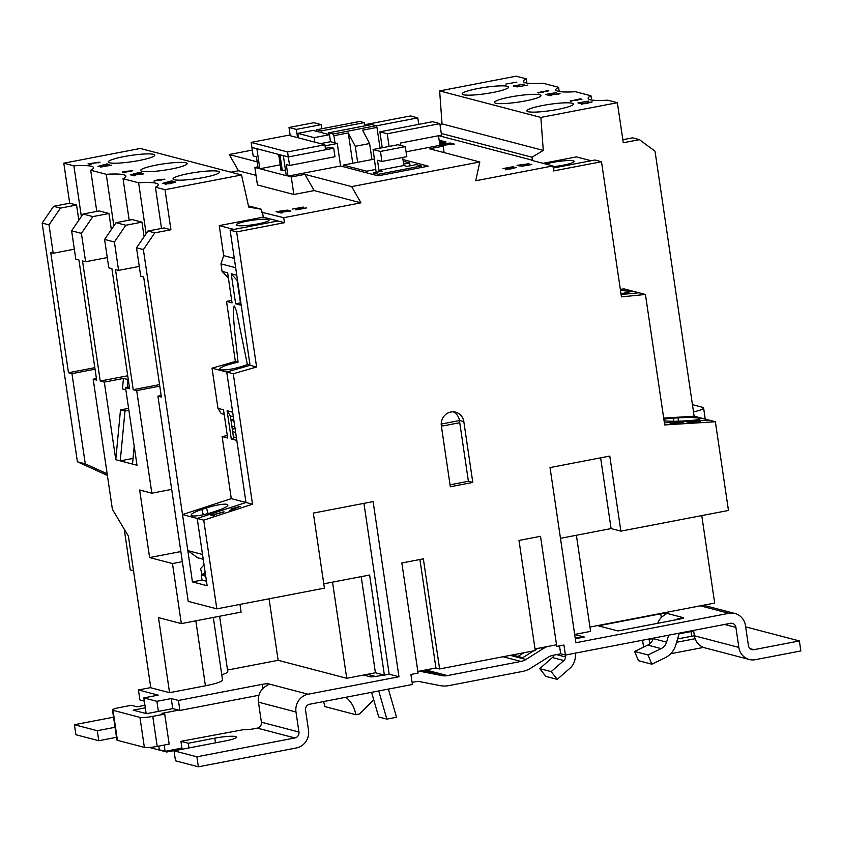 <?xml version="1.0" encoding="UTF-8"?>
<svg xmlns="http://www.w3.org/2000/svg" width="843" height="843" viewBox="0 0 843 843"><rect width="100%" height="100%" fill="white"/><g stroke="black" fill="none" stroke-linecap="round" stroke-linejoin="round"><path stroke-width="1.26" d="M203.785 177.483A23.488 3.193 -8.4 0 0 219.507 172.077A23.488 3.193 -8.4 0 0 188.758 173.542A23.488 3.193 -8.4 0 0 173.036 178.948A23.488 3.193 -8.4 0 0 203.785 177.483M139.264 266.409L118.589 270.392L115.48 269.57L133.226 389.687L136.692 390.594L151.845 493.197L139.643 490.004L149.611 557.56L172.467 563.556L182.351 561.649M144.1 236.693L141.951 222.141L125.828 225.25L114.395 242.004L118.589 270.392M125.828 225.25L116.039 222.678L132.151 219.58L141.951 222.141M129.369 386.948L125.544 387.675L129.632 388.749L111.898 268.632L108.789 267.821L104.595 239.433L114.395 242.004M116.039 222.678L104.595 239.433M107.282 257.579L85.607 261.752L82.509 260.93L100.243 381.047L104.321 382.121L115.776 459.688L120.486 409.898L124.975 411.068L120.264 460.868L137.009 465.252L125.544 387.675M111.339 229.559L108.968 213.5L92.846 216.609L81.413 233.363L85.607 261.752M92.846 216.609L83.057 214.038L99.179 210.94L108.968 213.5M96.429 378.581L93.183 379.202L96.65 380.109L78.915 259.992L75.807 259.18L71.623 230.792L81.413 233.363M83.057 214.038L71.623 230.792M74.332 249.191L53.204 253.258L50.749 252.615L68.483 372.732L71.961 373.639L85.28 463.85L107.156 473.808M78.81 220.255L76.565 205.018L60.443 208.116L49.01 224.87L53.204 253.258M85.28 463.85L77.398 461.785L42.15 223.079L53.583 206.314L69.706 203.216L76.565 205.018M53.583 206.314L60.443 208.116M113.531 717.203L74.426 724.717L75.902 734.727L98.768 740.723L116.503 737.309M124.227 529.141L130.243 569.879L133.51 570.732M77.398 461.785L107.388 475.441M69.706 203.216L63.794 163.184L140.296 148.463L241.53 174.986L165.017 189.696L170.929 229.739L154.806 232.837L143.373 249.591L192.446 581.902L207.136 585.748L197.199 518.445L245.987 502.491L252.521 504.198L203.732 520.152L216.83 608.857L324.418 588.161L313.333 513.092L373.101 501.596L398.971 676.76L308.116 694.232A15.322 14.457 104.7 0 0 295.988 712.008L298.949 732.03A5.111 4.816 -75.3 0 1 294.902 737.952L196.883 756.803L198.358 766.814L296.378 747.962A15.322 14.457 104.7 0 0 308.506 730.186L305.556 710.164A5.111 4.816 -75.3 0 1 309.592 704.242L412.406 684.474L410.92 674.463L418.096 673.083L401.837 562.976L423.355 558.846L439.614 668.942L535.252 650.554L518.993 540.447L540.511 536.306L556.77 646.412L563.935 645.032L565.421 655.043L730.386 623.325A5.111 4.816 -75.3 0 1 735.907 627.403L738.858 647.424A15.322 14.457 104.7 0 0 749.322 659.489A15.322 14.457 104.7 0 0 755.423 659.679L800.85 650.944L799.375 640.933L753.948 649.668A5.111 4.816 -75.3 0 1 748.426 645.59L745.465 625.569A15.322 14.457 104.7 0 0 735.001 613.504A15.322 14.457 104.7 0 0 728.91 613.314L575.895 642.735L550.026 467.57L609.795 456.074L620.88 531.143L728.468 510.458L715.37 421.753L664.695 424.935L645.432 294.47L621.449 296.852L601.491 161.73L594.958 160.012L553.25 168.042L591.133 160.75L576.443 156.903L543.04 163.321M230.94 172.214L238.495 170.76L229.222 154.532L257.168 161.856M252.299 150.086L229.222 154.532M601.491 161.73L553.672 170.918L552.934 165.913L531.712 160.36L532.428 160.223L531.986 157.219L543.271 150.412L540.858 117.419L617.371 102.709L607.771 100.191A40.496 5.511 171.6 0 1 588.14 98.368A40.496 5.511 171.6 0 1 590.964 95.786L575.411 91.718A40.496 5.511 171.6 0 1 555.769 89.885A40.496 5.511 171.6 0 1 558.593 87.314L543.04 83.236A40.496 5.511 171.6 0 1 523.408 81.402A40.496 5.511 171.6 0 1 526.222 78.831L516.137 76.186L439.635 90.907L442.048 123.889L440.046 125.101M144.322 701.134L139.906 699.975L138.431 689.964L150.771 687.593M559.51 645.886L560.679 653.81L553.124 655.264A15.322 14.457 104.7 0 0 548.161 657.224L530.732 668.172A25.532 24.099 -75.3 0 1 522.46 671.45L448.845 685.612A25.532 24.099 -75.3 0 1 440.088 685.601L420.478 681.776A15.322 14.457 104.7 0 0 415.22 681.776L412.09 682.377M258.927 695.254L179.907 710.459L172.731 708.573L167.957 709.564M560.679 653.81L565.421 655.043M158.389 711.408L156.903 701.323L143.837 697.899L158.189 695.138L138.431 689.964M156.903 701.323L171.245 698.562L172.731 708.573M262.753 688.678L262.11 684.358L178.431 700.449L171.245 698.562M262.11 684.358A5.111 0.695 171.6 0 1 268.527 683.863L268.643 684.642M269.001 684.411L268.527 683.863M363.944 503.355L389.171 674.2L398.971 676.76M389.171 674.2L384.387 675.117L369.613 575.021L323.775 583.83M369.719 676.602L369.75 676.666A5.111 0.695 171.6 0 0 369.993 676.771A5.111 0.695 171.6 0 0 376.399 676.276L384.387 675.117M361.215 576.633L375.409 672.767L346.726 678.278L332.532 582.155M227.536 670.048L278.148 660.311L346.726 678.278M219.601 616.254L227.758 671.523A25.532 3.477 171.6 0 1 221.762 674.737M213.3 617.466L222.531 679.932A25.532 3.477 171.6 0 1 205.429 685.791L195.839 620.817M93.183 379.202L112.393 509.32L128.399 536.127L150.792 687.772L169.569 692.693L205.429 685.791M146.155 713.557L143.837 697.899M166.598 751.06L166.745 752.009L149.39 747.467M166.745 752.009L176.303 750.175L176.166 749.216M196.883 756.803L174.016 750.818L225.429 740.923A16.597 2.255 -8.4 0 0 236.535 737.109A16.597 2.255 -8.4 0 0 214.807 738.152L188.274 743.252L180.929 741.324L243.901 729.585A7.661 1.043 171.6 0 0 253.522 728.847L257.347 728.11A5.111 4.816 104.7 0 0 261.393 722.188L258.443 702.166A15.322 14.457 -75.3 0 1 265.914 686.17L269.202 684.147M174.016 750.818L175.502 760.818L198.358 766.814M180.929 741.324L182.099 749.258M188.274 743.252L188.969 747.941M552.934 165.913L475.715 180.771L479.815 161.961L351.668 186.609L360.952 202.836L283.722 217.694L261.783 212.267L261.341 209.264L248.717 207.062L241.53 174.986M203.226 559.246L197.578 557.76L187.831 550.627L202.52 554.473L197.199 518.445L245.987 502.491L231.288 498.634L222.131 436.558L227.673 438.012L223.511 409.824L217.968 408.37L212.025 368.18L226.725 372.026L232.657 412.216L227.104 410.762L231.267 438.95L236.82 440.404L245.987 502.491L226.725 372.026L250.076 365.304L230.118 230.181L236.651 231.888L284.46 222.689L283.722 217.694M236.651 231.888L256.599 367.021L233.258 373.734L252.521 504.198M472.797 482.417L450.331 486.748L441.353 425.936A12.002 11.328 -75.3 0 1 455.631 412.164A12.002 11.328 -75.3 0 1 463.819 421.616L472.797 482.417L468.392 481.269L450.036 484.799M701.766 515.589L714.685 603.072L589.952 627.055M576.391 535.252L590.585 631.386L574.663 634.442M575.305 638.773L584.273 637.045L574.684 634.537M661.302 617.54L660.743 613.809L598.34 625.812L617.94 630.943L680.343 618.941A4.847 0.664 171.6 0 0 683.589 617.824A4.847 0.664 171.6 0 0 683.325 617.666A4.847 0.664 171.6 0 0 683.262 617.645L677.361 618.962A14.299 13.499 104.7 0 0 676.202 619.742M660.743 613.809A4.847 0.664 171.6 0 1 666.845 613.346A4.847 0.664 171.6 0 1 666.897 613.356L667.098 613.514M693.673 631.07A16.597 2.255 -8.4 0 0 690.997 631.555L679.068 633.841M653.146 638.836L647.719 639.215M677.572 638.952L694.369 635.727M695.106 638.731L676.592 642.292M745.665 626.865L799.375 640.933M649.163 639.595L649.784 643.831M642.577 640.206L643.599 647.129M74.426 724.717L97.282 730.712L98.768 740.723M115.027 727.298L97.282 730.712M517.95 656.444L523.819 652.756M749.322 659.489L704.832 647.835A15.322 14.457 -75.3 0 1 694.369 635.77L693.578 630.395M703.515 647.413L670.701 653.725M418.423 671.355A25.532 24.099 -75.3 0 1 422.501 671.776L442.111 675.601A15.322 14.457 104.7 0 0 447.37 675.601L520.985 661.439A15.322 14.457 104.7 0 0 525.948 659.479L543.377 648.53A25.532 24.099 -75.3 0 1 547.107 646.602M512.312 654.969L522.755 657.698L533.64 650.859M535.157 649.911L537.476 648.457M420.404 670.975L436.231 674.052A15.322 14.457 104.7 0 0 437.57 674.252L423.091 670.459M422.891 670.491L423.038 671.481M679.279 633.146L675.833 644.874A20.422 19.273 -75.3 0 1 665.001 657.846L651.829 664.189L638.436 660.68L634.621 651.449L647.793 645.106A10.211 9.642 104.7 0 0 653.209 638.625L653.346 638.14M651.829 664.189L648.004 654.958L634.621 651.449M648.004 654.958L661.175 648.615A10.211 9.642 104.7 0 0 666.592 642.134L668.625 635.2M657.719 623.293A14.299 13.499 -75.3 0 1 663.968 615.453L666.897 613.356L683.262 617.645M575.643 653.083L575.263 657.582A15.322 14.457 -75.3 0 1 569.9 668.288L557.234 679.363L545.811 676.371L539.741 668.625L552.407 657.54A5.111 4.816 104.7 0 0 553.988 655.095M557.234 679.363L551.174 671.618L539.741 668.625M551.174 671.618L563.841 660.543A5.111 4.816 104.7 0 0 565.632 656.971L565.801 654.969M575.811 638.678L575.737 638.119A18.894 17.829 104.7 0 0 575.253 638.393M575.737 638.119L582.018 636.75L581.565 637.571M371.584 692.324L378.707 716.971L386.863 719.111L378.728 690.944M388.391 689.089L396.526 717.245L386.863 719.111M367.358 674.316A18.894 17.829 -75.3 0 1 367.822 674.432L375.504 676.444A18.894 17.829 104.7 0 0 373.238 676.086L373.333 676.739M363.565 675.043L369.75 676.666L373.238 676.086M178.431 700.449L179.907 710.459M181.93 748.11L165.102 751.345L164.174 745.064M158.758 746.108L159.306 749.827L165.102 751.345M164.722 714.084L169.158 744.106L157.209 746.403A10.211 1.391 171.6 0 1 144.374 747.393L139.938 717.361A10.211 1.391 -8.4 0 0 152.773 716.381L164.722 714.084L161.951 713.357L178.684 710.133M144.933 705.275L136.966 706.813L131.255 705.306L119.306 707.614A10.211 1.391 -8.4 0 0 112.467 709.954A10.211 1.391 -8.4 0 0 113.004 710.301L117.44 740.333L144.374 747.393M117.44 740.333A10.211 1.391 171.6 0 1 116.892 739.985L112.467 709.954M373.744 699.816L359.571 713.947L355.746 714.685A28.082 26.512 104.7 0 0 345.893 697.266M113.004 710.301L139.938 717.361M145.312 707.835L133.205 710.164L146.587 713.673L172.889 708.615M323.522 701.566A28.082 26.512 104.7 0 1 324.724 706.56L355.746 714.685M535.01 648.931L556.528 644.79M417.854 671.46L435.936 667.983L439.614 668.942M375.409 672.767L383.576 674.906M290.603 211.013L280.772 212.288L282.531 212.742L281.183 213.005L278.833 212.383L290.793 210.824M289.539 211.498L289.328 210.908M298.633 209.464L295.608 209.833L298.169 209.338L296.61 208.927L306.452 207.958L298.633 209.464M303.301 207.072L292.616 209.043L303.322 207.199M287.832 210.286L278.011 211.561L279.771 212.025L278.422 212.278L276.072 211.667L288.032 210.097M286.778 210.771L286.567 210.181M402.965 159.538L428.276 166.166L378.064 175.818L340.604 166.008L288 176.124L291.267 176.977L293.849 194.491L314.176 190.581L360.952 202.836M293.849 194.491L257.442 184.954L254.86 167.441L258.127 168.294L256.42 156.777L253.153 155.923L251.899 147.42L256.883 148.726L259.834 168.737L286.283 175.671L283.332 155.649L288.306 156.956L289.57 165.46L286.304 164.606L288 176.124M238.495 170.76L256.03 175.344M216.83 608.857L188.221 601.354L157.915 396.157L161.382 397.064L143.647 276.957L140.707 276.188L136.513 247.8L143.373 249.591M170.929 229.739L164.079 227.937L147.957 231.045L136.513 247.8M147.957 231.045L154.806 232.837M439.298 141.245L441.669 140.781L439.129 140.117M440.583 145.491L454.293 144.09L450.257 143.036L439.719 144.111M439.582 143.162L446.021 141.93L442.754 141.066L439.361 141.719M505.6 169.327L516.232 167.272L510.089 169L505.389 169.201M511.132 168.906L510.921 168.326M514.104 168.136L515.041 167.515M531.754 164.385L521.069 166.366L531.775 164.522M528.835 163.942L519.003 165.217L520.763 165.671L519.414 165.934L517.065 165.323L529.035 163.753M527.781 164.427L527.56 163.837M513.693 166.608L503.008 168.589L513.714 166.735M438.792 135.691L532.428 160.223M622.829 139.717L632.545 137.852L639.405 139.643L623.283 142.752L617.371 102.709M639.405 139.643L655.022 151.203L694.147 416.2L663.694 418.107M694.147 416.2L708.847 420.046L664.389 422.828L708.847 420.046L715.37 421.753M231.014 508.856L240.097 506.432L229.76 510.573L232.436 509.225L231.014 508.856M187.831 550.627L182.509 514.588L203.732 520.152M223.932 512.007L212.857 514.947L214.449 515.358L213.089 515.811L210.919 515.242L224.059 511.806M222.858 512.628L222.626 512.07M683.41 422.923L672.198 423.755L670.016 423.186L683.61 422.817M682.25 423.355L682.135 422.786M686.908 422.111L700.28 421.69L689.49 422.796L692.303 422.354L686.908 422.111M159.78 386.157L136.692 390.594M161.161 395.536L157.915 396.157M159.548 384.629L133.226 389.687M206.472 581.227L202.014 580.058L201.266 575.052L202.172 574.757M192.446 581.902L202.014 580.058M600.637 457.833L611.091 528.582L620.88 531.143M611.091 528.582L560.469 538.319M278.148 660.311L269.065 598.804M94.816 367.664L68.483 372.732M95.038 369.202L71.961 373.639M239.97 604.399L241.109 612.113L181.34 623.609L172.467 563.556M133.046 458.413L120.264 460.868L115.776 459.688M181.34 623.609L158.484 617.624L169.569 692.693M127.715 375.767L100.243 381.047M128.273 379.55L123.447 378.444L104.321 382.121M314.176 190.581L304.892 174.353L351.668 186.609M205.734 576.222L201.266 575.052M204.08 565.021A20.422 5.764 -108.1 0 0 203.616 565.379L200.518 568.656L202.331 575.337L205.45 574.315M202.331 575.337L205.165 572.344M235.64 432.448L232.647 431.658M236.419 437.696L233.427 436.906M233.258 373.734L226.725 372.026L250.076 365.304L241.203 305.25L235.65 303.796L240.434 302.879L237.104 280.361L231.214 273.764L235.65 303.796M238.063 362.163C224.143 365.409 218.179 367.98 220.16 369.877C227.157 370.33 236.23 368.57 247.389 364.608L236.409 310.835L234.249 305.967C232.257 310.751 234.228 323.417 234.775 332.332L238.063 362.163L235.376 361.457L212.025 368.18M217.968 408.37L221.193 413.576L224.185 414.356M228.4 278.074L222.078 271.372L227.631 272.826L232.057 302.858L226.514 301.404L235.376 361.457M226.514 301.404L231.699 300.403M231.909 426.642L231.92 426.632A13.783 3.973 73.9 0 1 232.489 426.273A13.783 3.973 73.9 0 1 233.184 426.284A13.783 3.973 73.9 0 1 234.881 427.475L234.912 427.506M232.299 429.287L235.06 428.497M192.035 515.8A16.597 2.845 164.8 0 1 191.15 515.199A16.597 2.845 164.8 0 1 201.856 509.467L206.514 507.939A16.597 2.845 164.8 0 1 227.842 504.989A16.597 2.845 164.8 0 1 217.125 510.721L212.468 512.249A16.597 2.845 164.8 0 1 192.035 515.8M222.131 436.558L227.315 435.557M231.288 498.634L182.509 514.588M231.267 438.95L233.659 438.486L230.329 415.968L227.104 410.762M284.46 222.689L263.237 217.136L262.5 212.13M231.214 273.764L236.767 275.218L235.661 267.716L220.971 263.87L222.078 271.372M230.118 230.181L277.937 220.982L233.943 229.444L219.254 225.597L223.68 255.619L220.971 263.87M257.958 223.901A16.597 2.255 -8.4 0 0 269.075 220.086A16.597 2.255 -8.4 0 0 247.347 221.119A16.597 2.255 -8.4 0 0 236.24 224.933A16.597 2.255 -8.4 0 0 257.958 223.901M263.237 217.136L219.254 225.597M406.063 151.824L439.898 145.312L443.165 146.166L429.53 148.789L479.815 161.961M304.892 174.353L291.267 176.977M382.237 147.757L379.887 131.835L387.232 133.763L389.108 146.44M402.659 157.462L403.85 165.523L407.116 166.377L416.2 164.627L421.426 165.997L378.391 174.28L373.164 172.91L382.248 171.161L378.981 170.307L377.506 160.296L381.911 161.445L380.435 151.445L373.091 149.517L376.147 172.33M373.091 149.517L397.959 144.733L405.304 146.661L406.779 156.672L381.911 161.445M403.85 165.523L378.981 170.307M373.164 172.91L373.417 174.606M378.391 174.28L378.602 175.713M421.426 165.997L421.637 167.441M297.832 133.363L314.165 137.641L329.465 134.701L313.132 130.423L297.832 133.363L298.496 137.873L288.464 135.238L251.161 142.414L287.568 151.951L324.871 144.775L298.496 137.873M329.465 134.701L330.498 141.708L337.274 143.479L340.604 166.008M545.706 164.027A16.597 2.255 171.6 0 1 552.418 162.446A16.597 2.255 171.6 0 1 574.146 161.413A16.597 2.255 171.6 0 1 563.029 165.228A16.597 2.255 171.6 0 1 553.05 166.703M620.49 290.424L631.618 291.446L620.996 293.796M645.432 294.47L638.899 292.763L621.101 294.534L638.899 292.763L624.21 288.907L620.332 289.297M664.084 420.752A16.597 1.633 -1.7 0 0 683.989 420.942L688.826 420.636A16.597 1.633 -1.7 0 0 700.101 418.76A16.597 1.633 -1.7 0 0 699.237 418.265A16.597 1.633 -1.7 0 0 678.204 417.854L673.378 418.16A16.597 1.633 -1.7 0 0 663.862 419.256M256.599 367.021L247.389 364.608M219.285 369.297L220.16 369.877M233.332 416.758L230.329 415.968M234.027 421.489A20.422 5.89 -106.1 0 0 231.688 419.909A20.422 5.89 -106.1 0 0 230.908 419.846M234.28 258.401L223.68 255.619M405.304 146.661L380.435 151.445M403.639 164.079L409.666 162.92L410.098 165.808M409.666 162.92L403.217 161.224M374.503 159.074L343.291 165.08L343.533 166.777M375.715 169.454L366.631 171.192L343.291 165.08M366.631 171.192L366.884 172.889M334.987 142.888L333.923 135.681L348.264 132.92L352.753 163.257M348.264 132.92L355.272 146.303L357.632 162.32M316.23 131.234L316.726 129.738L321.215 130.907L364.25 122.635L359.761 121.455L316.726 129.738M333.923 135.681L333.048 134.016L376.083 125.733L371.594 124.553L328.559 132.836L333.048 134.016M328.559 132.836L328.812 134.532M321.468 132.604L321.215 130.907M364.724 125.881L364.25 122.635M376.083 125.733L376.958 127.409L380.024 148.178M355.272 146.303L369.613 143.542L362.616 130.17L376.958 127.409M369.613 143.542L371.974 159.559M443.165 146.166L444.113 152.604M387.232 133.763L439.835 123.647L441.532 135.154L400.414 143.068L400.762 145.47M439.898 145.312L438.486 135.744M418.75 124.364L417.791 117.872L410.446 115.944L364.566 124.775M439.835 123.647L432.491 121.719L379.887 131.835M171.677 489.383L151.845 493.197M180.866 551.554L149.611 557.56M254.86 167.441L257.905 166.851M42.15 223.079L49.01 224.87M325.029 145.839L337.274 143.479M251.161 142.414L251.899 147.42L288.306 156.946L333.733 148.22L330.467 147.367L325.398 148.336M298.433 137.377L297.389 137.578M320.488 143.637L330.498 141.708M314.165 137.641L314.829 142.151M417.791 117.872L376.157 125.881M134.195 446.253L132.509 464.082M128.6 408.328L120.486 409.898M125.86 389.814L122.456 388.929L123.447 378.444M333.733 148.22L334.987 156.724L289.57 165.46M285.461 170.117L281.014 170.381L278.654 154.427M280.192 164.828L259.834 168.737M287.568 151.951L288.306 156.946L325.609 149.78L324.871 144.775M127.209 387.358L127.936 379.613M128.895 410.32L124.975 411.068M279.96 154.764L282.321 170.718M297.558 137.546L296.357 129.411L289.012 127.483L290.224 135.702M289.012 127.483L313.87 122.709L321.215 124.627L321.826 128.747M321.215 124.627L296.357 129.411M698.815 421.837L692.43 421.932L692.588 422.48M693.578 422.375L698.815 421.721M692.43 421.932L693.578 422.227M519.709 165.881L519.003 165.217M518.266 165.628L519.056 165.534M527.718 164.027L528.572 164.058M505.674 169.833L507.528 168.969M511.09 168.684L511.775 168.568M515.168 167.715L515.937 167.715M297.737 209.222L297.958 208.674M298.032 209.169L298.57 209.117M303.343 208.558L298.517 208.822L299.381 209.528M298.517 208.822L303.311 208.347M278.706 212.225L278.011 211.561M277.263 211.983L278.053 211.878M286.715 210.371L287.568 210.402M281.467 212.952L280.772 212.288M280.034 212.699L280.824 212.605M289.486 211.098L290.34 211.129M231.583 509.003L232.594 508.74M238.727 506.97L232.51 508.445L233.374 509.119M233.722 508.982L238.674 506.769M232.51 508.445L233.659 508.75M213.69 515.61L212.857 514.947M211.846 515.484L212.931 515.199M222.742 512.186L223.764 512.133M693.515 411.921A20.422 2.782 -8.4 0 0 703.599 407.98A20.422 2.782 -8.4 0 0 702.525 407.285L692.44 404.64M419.919 559.499L435.936 667.983M453.365 411.827A12.002 11.328 -75.3 0 1 459.414 420.457L468.392 481.269M459.751 422.712L443.966 425.747A7.144 6.744 -75.3 0 1 441.321 425.704M459.424 420.552L441.216 424.05M477.876 88.536A23.488 3.193 171.6 0 1 508.614 87.071A23.488 3.193 171.6 0 1 492.892 92.477A23.488 3.193 171.6 0 1 462.143 93.931A23.488 3.193 171.6 0 1 477.876 88.536M542.607 105.501A23.488 3.193 171.6 0 1 573.356 104.037A23.488 3.193 171.6 0 1 557.623 109.432A23.488 3.193 171.6 0 1 526.875 110.897A23.488 3.193 171.6 0 1 542.607 105.501M515.41 86.544L513.197 85.975L524.23 84.079L514.925 85.87L516.622 86.313L515.41 86.544M538.076 92.551L548.709 90.496L542.565 92.224L537.866 92.424M543.598 92.129L543.398 91.55M547.697 91.297L547.507 90.728M559.826 93.731L549.994 94.996L551.754 95.459L550.405 95.712L548.055 95.101L560.015 93.541M558.761 94.205L558.551 93.626M580.142 103.51L577.94 102.93L588.962 101.044L579.657 102.825L581.364 103.278L580.142 103.51M439.635 90.907L540.858 117.419M510.236 97.019A23.488 3.193 171.6 0 1 540.985 95.554A23.488 3.193 171.6 0 1 525.263 100.949A23.488 3.193 171.6 0 1 494.514 102.414A23.488 3.193 171.6 0 1 510.236 97.019M581.501 103.921L592.134 101.866L585.98 103.605L581.28 103.794M587.023 103.499L586.812 102.92M590.005 102.741L590.932 102.108M570.448 101.034L580.258 98.821L581.965 99.263L570.216 100.897M576.623 100.486L576.38 99.653M547.781 95.027L545.569 94.448L556.591 92.561L547.286 94.353L548.993 94.795L547.781 95.027M527.908 85.048L516.928 86.945L527.908 85.048M516.854 82.15L505.874 84.047L516.854 82.15M591.586 100.011L590.964 95.786M559.215 91.529L558.593 87.314M526.843 83.057L526.222 78.831M442.048 123.889L543.271 150.412M441.279 133.457L531.986 157.219M581.575 104.427L583.419 103.563M586.991 103.278L587.666 103.162M591.059 102.309L591.828 102.319M579.067 103.225L579.699 103.109M580.3 103.478L579.657 102.825M570.521 101.529L572.365 100.665M580.026 99.369L580.258 98.821M580.332 99.326L580.911 99.474M576.454 100.159L577.803 100.191M550.69 95.659L549.994 94.996M549.246 95.417L550.036 95.312M558.709 93.805L559.562 93.836M546.696 94.743L547.328 94.627M547.929 94.996L547.286 94.353M538.15 93.046L540.005 92.182M543.566 91.908L544.251 91.782M547.644 90.939L548.414 90.939M514.335 86.271L514.957 86.144M515.568 86.523L514.925 85.87M171.414 169A23.488 3.193 -8.4 0 0 187.146 163.605A23.488 3.193 -8.4 0 0 156.398 165.07A23.488 3.193 -8.4 0 0 140.665 170.465A23.488 3.193 -8.4 0 0 171.414 169M139.042 160.518A23.488 3.193 -8.4 0 0 154.775 155.123A23.488 3.193 -8.4 0 0 124.026 156.587A23.488 3.193 -8.4 0 0 108.294 161.982A23.488 3.193 -8.4 0 0 139.042 160.518M98.009 166.366L106.871 163.911L109.674 164.648L98.009 166.366M122.361 172.752L124.469 172.141L122.899 171.73L124.248 171.466L132.751 170.75L122.361 172.752M143.521 173.837L133.7 175.112L135.46 175.565L134.111 175.829L131.761 175.218L143.721 173.647M142.467 174.322L142.246 173.732M162.741 183.331L171.603 180.876L174.417 181.614L162.741 183.331M63.794 163.184L73.878 165.818A40.496 5.511 -8.4 0 1 93.51 167.652A40.496 5.511 -8.4 0 1 90.696 170.223L106.239 174.301A40.496 5.511 -8.4 0 1 125.881 176.134A40.496 5.511 -8.4 0 1 123.057 178.705L138.61 182.783A40.496 5.511 -8.4 0 1 158.242 184.617A40.496 5.511 -8.4 0 1 155.428 187.188L165.017 189.696M165.196 184.037L175.829 181.983L169.685 183.711L164.986 183.9M170.729 183.616L170.518 183.036M173.711 182.847L174.638 182.214M164.67 179.338L153.921 181.076L157.725 179.78L164.838 179.169M130.38 174.849L139.243 172.393L142.046 173.131L130.38 174.849M111.613 165.154L100.633 167.062L111.613 165.154M99.832 162.393L90.001 163.658L91.761 164.122L90.412 164.385L88.062 163.763L100.022 162.204M98.768 162.868L98.557 162.288M155.428 187.188L161.519 228.432M146.134 233.711L138.61 182.783M123.057 178.705L129.179 220.149M113.858 225.871L106.239 174.301M90.696 170.223L96.776 211.403M81.36 216.514L73.878 165.818M248.464 205.892L261.341 209.264M165.27 184.533L167.125 183.669M170.686 183.395L171.34 182.762M174.764 182.425L175.534 182.425M171.572 181.635L171.603 180.876M171.677 181.371L173.352 181.814M158.821 180.286L161.087 180.254M154.227 181.129L154.986 180.897M162.583 179.538L164.701 179.548M159.664 179.949L155.101 180.834L159.664 179.949L159.896 180.539M134.395 175.776L133.7 175.112M132.952 175.523L133.742 175.428M142.404 173.921L143.257 173.953M139.158 172.92L139.243 172.393M139.316 172.889L140.992 173.331M124.037 172.025L124.248 171.466M124.321 171.972L124.859 171.919M129.632 171.35L124.817 171.614L125.681 172.32M124.817 171.614L129.601 171.15M106.84 164.67L106.871 163.911M106.945 164.417L108.621 164.849M90.696 164.322L90.001 163.658M89.263 164.079L90.053 163.974M98.715 162.467L99.569 162.499M452.976 144.227L450.257 143.036M444.956 142.13L442.828 141.571L439.435 142.225M450.331 143.542L439.793 144.617M440.604 140.992L439.203 140.623M268.938 683.968L308.116 694.232M258.443 702.166L295.988 712.008M261.393 722.188L298.949 732.03M257.347 728.11L294.902 737.952M700.333 605.822L728.91 613.314M750.112 648.667L753.948 649.668M724.58 624.442L735.907 627.403M694.369 635.77L738.858 647.424M214.807 738.152L215.502 742.831M690.997 631.555L691.692 636.244M510.247 655.359L525.948 659.479M540.732 647.835L543.377 648.53M503.06 656.75L520.985 661.439M425.768 669.943L447.37 675.601M436.231 674.052L442.111 675.601M419.846 671.081L422.501 671.776M661.175 648.615L647.793 645.106M666.592 642.134L653.209 638.625M677.435 619.5L677.361 618.962M563.841 660.543L552.407 657.54M565.632 656.971L556.57 654.6M152.773 716.381L157.209 746.403M233.153 426.273L231.92 426.632M201.856 509.467L203.289 514.736M678.204 417.854L678.309 421.194M673.378 418.16L673.462 421.258M206.514 507.939L208.042 513.566M459.414 420.457L463.819 421.616M441.247 425.03L443.966 425.747M703.42 605.232L735.001 613.504M233.659 419.034L230.898 419.825M703.599 407.98L705.243 419.108"/></g></svg>
